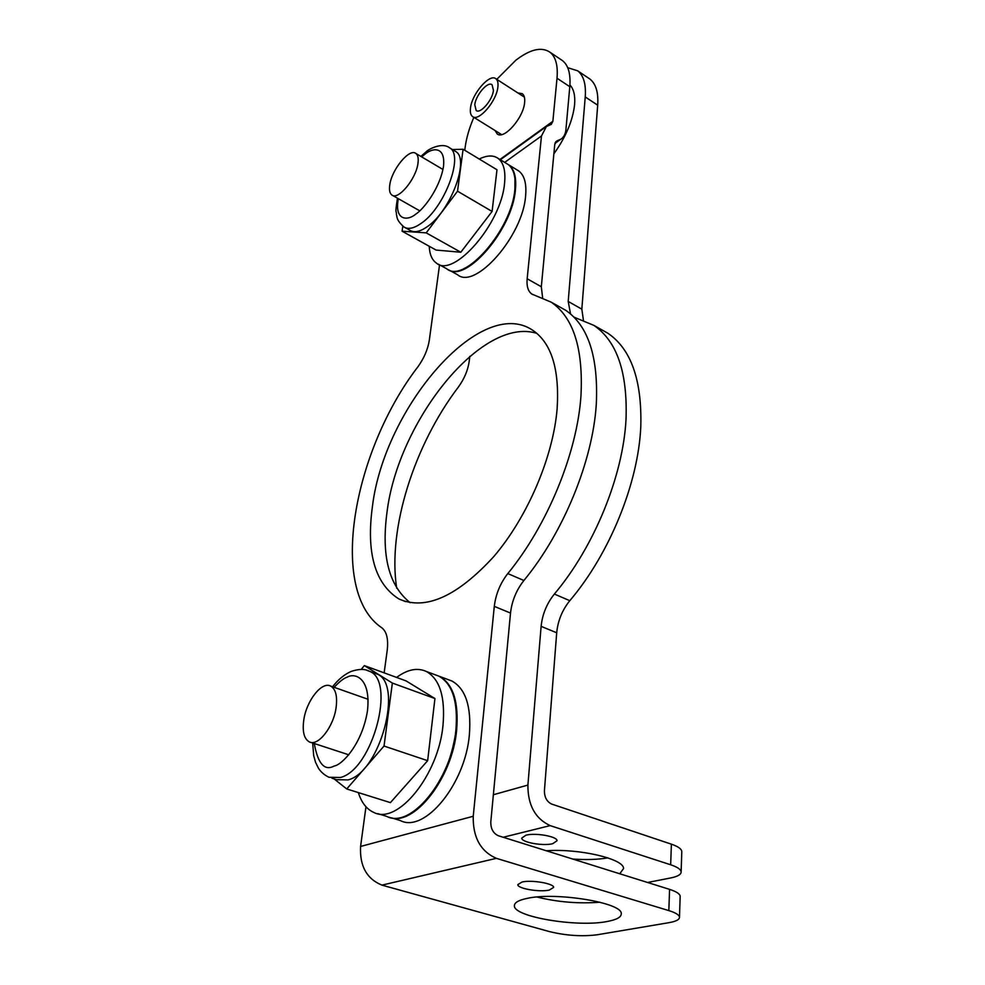 <?xml version="1.0" encoding="UTF-8"?>
<svg xmlns="http://www.w3.org/2000/svg" width="985" height="985" viewBox="0 0 985 985"><rect width="100%" height="100%" fill="white"/><g stroke="black" fill="none" stroke-linecap="round" stroke-linejoin="round"><path stroke-width="1.48" d="M497.893 86.902C496.674 101.184 478.538 122.152 472.504 116.501C470.645 115.06 469.968 112.253 470.485 108.091C471.84 93.932 489.693 73.124 495.886 78.763C497.671 80.167 498.336 82.875 497.893 86.902M493.448 90.337L492.081 84.772C487.87 80.93 475.693 95.114 474.782 104.767L476.161 110.455C480.286 114.309 492.598 100.051 493.448 90.337M493.362 794.735L527.898 785.082L541.122 626.349C542.39 614.271 546.798 603.497 554.358 594.053C594.263 546.847 623.246 475.435 626.029 419.13C627.63 372.318 616.918 341.069 593.869 325.382L573.947 317.133M554.358 594.053L569.798 600.69C609.629 553.902 638.329 482.958 640.779 426.874C642.097 380.235 631.114 349.022 607.831 333.213L601.109 329.446M607.856 857.873C597.833 859.585 586.137 859.979 572.753 859.043M552.696 843.702C543.043 846.263 521.373 842.36 521.755 838.1L525.928 835.206C535.458 832.547 557.51 836.499 557.042 840.747L552.696 843.702M469.808 356.311L469.242 361.089C467.961 370.2 464.304 378.905 458.259 387.216C414.18 445.22 387.437 529.13 396.696 588.217M570.549 313.956L568.197 301.447L585.238 96.936C586.149 84.242 583.612 75.537 577.653 70.809L567.705 67.682M568.197 301.447L581.839 309.155L597.698 105.198C598.535 92.528 595.925 83.811 589.892 79.034L588.39 78.024M581.839 309.155L583.391 320.063M569.798 600.69C562.25 610.06 557.879 620.747 556.697 632.776L541.122 626.349M681.768 852.087L681.792 851.397C681.423 848.836 677.951 846.435 671.388 844.17L551.785 804.117C546.872 801.802 544.422 797.333 544.422 790.696L556.697 632.776M527.898 785.082C527.825 805.188 535.249 818.695 550.172 825.615L670.662 864.781C677.274 866.985 680.77 869.324 681.14 871.799C681.214 874.458 677.766 876.502 670.797 877.93L647.588 882.486M546.318 850.769C579.217 848.319 624.355 858.969 623.542 868.585L619.762 873.769M542.6 297.642L541.319 286.746L527.16 278.755C526.495 286.216 528.046 291.314 531.826 294.047L551.218 302.186C573.504 317.478 583.415 348.788 580.941 396.13C577.124 452.78 547.574 525.14 507.804 573.578L523.885 580.497C563.592 532.491 592.847 460.611 596.294 404.195C598.474 357.038 588.279 325.739 565.722 310.312L559.209 306.655M372.502 505.896C384.606 407.445 480.692 294.909 532.688 330.234C551.44 342.952 559.591 369.092 557.141 408.664C553.201 456.818 527.652 516.879 493.941 556.402C457.2 596.528 425.52 610.725 398.9 598.966C374.854 583.674 366.051 552.647 372.502 505.896M410.203 602.697C388.903 585.829 381.17 555.663 387.006 512.188C398.112 421.038 481.825 315.877 536.887 333.373M495.061 130.525L497.179 133.898C503.901 140.104 523.515 117.868 524.623 102.489C525.042 98.168 524.266 95.237 522.296 93.686L517.876 92.935M606.969 921.541C577.161 927.464 513.678 916.912 514.392 905.843C514.269 902.691 518.479 900.204 527.024 898.406C555.811 891.721 622.815 902.789 621.264 913.711C621.35 917.183 616.585 919.781 606.969 921.541M599.927 902.211C578.688 903.861 557.707 902.125 536.997 897.027M549.236 890.095C539.472 892.361 517.445 888.581 517.802 884.653L522.013 882.031C531.666 879.679 554.075 883.52 553.632 887.423L549.236 890.095M541.319 286.746L554.764 144.364L557.141 140.806L555.712 141.815M680.142 896.769L680.167 896.141C679.773 893.777 676.252 891.511 669.578 889.369L498.459 835.785C493.251 833.445 490.69 828.804 490.801 821.859L510.513 613.064C511.904 600.936 516.362 590.089 523.885 580.497M527.16 278.755L541.479 135.967L546.38 126.548L551.268 124.381L552.868 121.29L557.017 78.234L569.798 86.705L565.919 129.663C565.488 133.985 563.863 137.137 561.031 139.107L557.141 140.806M365.964 806.764L360.584 846.447C359.587 865.975 366.703 878.866 381.934 885.133L549.519 931.613C566.092 935.627 581.975 936.686 597.181 934.777L669.024 922.662C676.079 921.418 679.576 919.584 679.49 917.133C679.096 914.868 675.55 912.676 668.827 910.596L496.391 858.341C480.557 851.36 472.837 837.336 473.231 816.269L494.298 606.366C495.763 594.189 500.257 583.255 507.804 573.578M439.544 264.854L429.337 340.034C427.884 349.281 424.104 358.171 417.997 366.679C352.95 451.228 327.783 591.295 381.774 627.777C386.686 631.57 388.496 639.105 387.204 650.395L384.15 672.854M473.859 117.338C469.328 127.915 466.447 137.789 465.203 146.974L464.76 150.274M561.019 59.629L562.484 60.614C568.357 65.293 570.795 73.986 569.798 86.705M496.785 79.342L515.844 60.208C530.176 49.25 541.528 46.578 549.938 52.18C555.725 56.81 558.089 65.49 557.017 78.234M553.865 153.845C565.895 136.952 572.802 120.539 574.6 104.619C575.314 95.557 573.762 89.019 569.933 85.005M336.107 707.513C333.583 726.979 317.958 746.815 309.265 741.865C304.02 738.775 302.198 731.449 303.799 719.875C306.544 700.557 321.898 681.091 330.689 686.102C335.725 689.057 337.523 696.198 336.107 707.513M417.972 163.338C416.126 178.901 398.112 200.583 391.882 195.03C389.703 193.392 389.013 189.994 389.789 184.835C391.784 169.408 409.489 147.935 415.879 153.463C417.972 155.051 418.662 158.339 417.972 163.338M391.611 817.87L400.23 820.517C424.597 833.556 465.425 783.949 469.389 734.638C471.495 706.639 465.683 688.774 451.955 681.029L448.04 679.576M435.702 674.959L439.593 676.412C453.186 684.119 458.875 702.034 456.634 730.131C452.497 778.261 413.491 827.585 389.1 817.218M377.858 813.659L386.662 816.356C410.794 829.37 451.684 779.394 455.907 729.873C458.16 701.776 452.484 683.861 438.891 676.153L435.013 674.7M358.343 792.593C361.483 802.566 366.592 809.165 373.672 812.366C397.583 825.344 438.522 775.035 443.004 725.317C445.392 697.109 439.852 679.158 426.382 671.487C417.418 667.399 407.494 669.381 396.623 677.421M455.058 701.714C456.855 710.148 457.2 719.678 456.067 730.316C451.524 762.513 439.409 787.963 419.733 806.703M449.037 270.062L457.569 274.753C475.213 289.972 522.789 236.191 525.596 196.052C526.729 183.604 524.414 175.219 518.652 170.898L517.137 169.974M518.652 170.898L508.629 164.791C514.342 169.075 516.596 177.46 515.401 189.933C512.434 229.628 465.757 283.434 447.904 269.484M438.165 264.091L446.808 268.843C464.243 283.975 511.818 229.8 514.835 189.588C516.017 177.115 513.764 168.73 508.075 164.446L506.573 163.535M429.214 246.25C429.608 254.462 432.046 260.102 436.527 263.192C453.753 278.238 501.328 223.694 504.542 183.407C505.798 170.91 503.606 162.537 497.967 158.277C493.128 155.002 486.885 155.261 479.239 159.041M514.97 178.999L514.921 190.265C512.495 218.929 485.346 260.397 464.157 268.449M331.92 778.212L336.538 779.664L348.025 779.923C380.456 772.092 403.715 683.036 376.676 673.912L373.881 672.89M361.163 669.418L364.351 665.614L405.98 680.857L434.939 698.537L427.65 760.691L390.405 802.627L346.732 788.96L334.124 778.901M427.65 760.691L384.027 746.039L346.732 788.96M434.939 698.537L392.362 683.073L384.027 746.039M364.351 665.614L392.362 683.073M405.081 227.597L409.895 230.281C414.131 232.952 419.856 231.807 427.059 226.833C450.367 211.627 470.104 159.164 455.686 151.493L454.614 150.84M452.46 149.548L463.085 149.264L496.982 169.765L492.094 211.443L460.82 252.246L436.06 250.055L402.065 231.192L402.828 226.205M460.82 252.246L426.197 232.866L402.065 231.192M492.094 211.443L457.533 191.201L426.197 232.866M463.085 149.264L457.533 191.201M585.238 96.936L597.698 105.198M670.662 864.781L671.388 844.17M503.175 837.262L550.172 825.615M510.513 613.064L494.298 606.366M669.578 889.369L668.827 910.596M558.889 140.19L555.109 142.85M552.868 121.29L499.949 159.484M504.677 162.377L541.479 135.967M360.584 846.447L473.231 816.269M496.391 858.341L381.934 885.133M312.676 742.986L313.673 755.593L315.557 762.341L318.475 768.263C320.95 772.105 324.447 775.096 328.965 777.276L340.404 777.51C372.736 769.58 396.216 680.29 369.313 671.228L366.691 670.256M334.161 687.321C339.345 681.682 343.703 678.283 347.249 677.126C355.203 672.496 371.185 678.209 367.442 711.022C361.988 744.685 341.758 765.086 334.075 766.047C324.496 771.206 317.896 763.695 314.264 743.503M397.484 198.207C394.714 215.481 396.536 209.546 396.45 214.668C397.312 216.725 395.761 219.606 403.936 226.969C408.147 229.616 413.848 228.446 421.038 223.447C444.297 208.143 464.132 155.568 449.8 147.947L448.778 147.331M421.703 156.898L424.72 154.374C431.615 148.193 445.811 145.066 443.484 166.564C439.704 189.255 422.627 210.113 415.879 214.016C408.615 220.541 394.049 221.822 398.309 198.675M501.611 134.6L472.96 116.784M524.389 97.133L495.886 78.763M593.869 325.382L607.831 333.213M577.653 70.809L589.892 79.034M681.792 851.397L681.14 871.799M551.218 302.186L565.722 310.312M514.478 904.858L514.392 905.843M531.826 294.047L532.922 294.65M405.524 601.613L398.9 598.966M549.938 52.18L562.484 60.614M500.368 159.742L545.998 126.819M561.031 139.107L554.924 143.416M680.167 896.141L679.49 917.133M348.776 754.805L310.743 742.358M368.131 699.313L330.689 686.102M419.733 210.839L392.449 195.35M442.979 169.482L415.879 153.463M451.955 681.029L439.593 676.412M438.891 676.153L426.382 671.487M508.075 164.446L497.967 158.277M332.585 686.767C338.249 679.441 344.479 674.319 351.263 671.388C358.983 668.84 365.004 668.79 369.313 671.228L376.676 673.912M420.89 156.418L426.012 151.912M455.686 151.493L449.8 147.947C441.723 141.532 427.318 150.052 426.148 151.801"/></g></svg>
